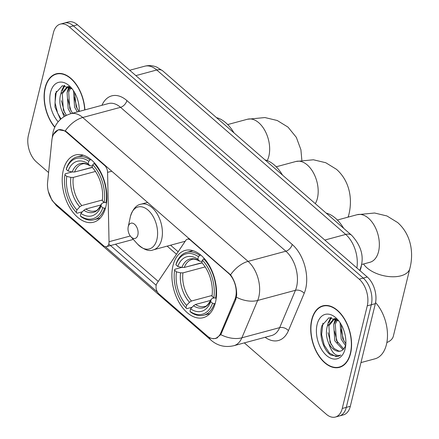 <?xml version="1.0" encoding="UTF-8"?>
<svg xmlns="http://www.w3.org/2000/svg" width="439" height="439" viewBox="0 0 439 439"><rect width="100%" height="100%" fill="white"/><g stroke="black" fill="none" stroke-linecap="round" stroke-linejoin="round"><path stroke-width="0.66" d="M105.179 165.388L104.685 165.519A6.569 3.989 74.9 0 1 107.577 172.346L109.037 241.713A6.569 3.989 74.9 0 1 108.828 243.771A6.569 3.989 74.9 0 1 106.529 246.63A6.569 3.989 74.9 0 1 103.505 245.692L55.292 203.729A17.736 10.772 -105.1 0 1 47.588 182.415L51.862 140.299A17.736 10.772 -105.1 0 1 52.318 137.626A17.736 10.772 -105.1 0 1 58.519 129.906L60.072 129.483M173.004 265.579A34.818 21.149 -105.1 0 0 179.227 302.712A34.818 21.149 -105.1 0 0 203.268 317.666A34.818 21.149 -105.1 0 0 215.439 302.504A34.818 21.149 -105.1 0 0 209.211 265.37A34.818 21.149 -105.1 0 0 185.176 250.422A34.818 21.149 -105.1 0 0 173.004 265.579M63.32 170.118A34.818 21.149 -105.1 0 0 69.543 207.252A34.818 21.149 -105.1 0 0 93.584 222.205A34.818 21.149 -105.1 0 0 105.755 207.049A34.818 21.149 -105.1 0 0 99.527 169.915A34.818 21.149 -105.1 0 0 75.492 154.962A34.818 21.149 -105.1 0 0 63.32 170.118M228.406 273.195L190.405 240.122A6.569 3.989 74.9 0 0 187.382 239.178A6.569 3.989 74.9 0 0 185.774 240.402L156.926 283.396A6.569 3.989 74.9 0 0 158.923 293.916L207.137 335.879A17.736 10.772 -105.1 0 0 215.297 338.42A17.736 10.772 -105.1 0 0 220.718 333.091L234.876 299.574A17.736 10.772 -105.1 0 0 228.406 273.195L228.9 273.063M104.685 165.519L66.679 132.446A17.736 10.772 -105.1 0 0 58.519 129.906M361.56 264.454A19.706 11.968 74.9 0 1 360.178 270.188L359.98 270.66M84.903 109.887A31.86 19.354 -105.1 0 0 56.258 73.807A31.86 19.354 -105.1 0 0 45.118 87.674A31.86 19.354 -105.1 0 0 54.738 127.277M311.723 319.702A31.86 19.354 -105.1 0 0 317.424 353.68A31.86 19.354 -105.1 0 0 339.418 367.366A31.86 19.354 -105.1 0 0 350.558 353.494A31.86 19.354 -105.1 0 0 344.856 319.515A31.86 19.354 -105.1 0 0 322.863 305.829A31.86 19.354 -105.1 0 0 311.723 319.702M340.686 366.686A31.86 19.354 -105.1 0 0 341.383 366.642M53.476 134.416L58.343 129.725L65.246 130.932L66.975 132.139L230.574 274.814C234.739 280.724 236.769 287.446 236.67 294.986L235.809 299.552L220.795 334.633L215.79 338.518L212.388 338.551M244.32 342.886L326.287 414.224A19.706 11.968 -105.1 0 0 335.358 417.05L343.424 414.882A19.706 11.968 -105.1 0 0 350.311 406.3L375.334 303.667L371.301 304.748A19.706 11.968 -105.1 0 0 363.24 278.09L73.417 25.863A19.706 11.968 -105.1 0 0 64.346 23.037A19.706 11.968 -105.1 0 1 73.417 25.863L363.24 278.09A19.706 11.968 -105.1 0 1 371.301 304.748L346.278 407.387L371.301 304.748L367.267 305.835A19.706 11.968 -105.1 0 0 359.212 279.177L69.384 26.944A19.706 11.968 -105.1 0 0 60.313 24.118A19.706 11.968 -105.1 0 0 53.426 32.7L28.409 135.333A19.706 11.968 -105.1 0 0 36.464 161.991L48.586 172.543M339.391 415.963A19.706 11.968 -105.1 0 0 346.278 407.387A19.706 11.968 -105.1 0 1 339.391 415.963M157.409 292.039L105.245 246.641M156.18 285.284L108.762 244.018M335.358 417.05A19.706 11.968 -105.1 0 0 342.25 408.473L367.267 305.835M324.926 305.467A31.86 19.354 -105.1 0 0 324.306 305.785M58.321 73.439A31.86 19.354 -105.1 0 0 57.696 73.757M375.334 303.667A19.706 11.968 -105.1 0 0 367.273 277.009L77.451 24.776A19.706 11.968 -105.1 0 0 68.38 21.95L60.313 24.118M84.7 109.942A31.531 19.151 -105.1 0 0 56.34 74.12A31.531 19.151 -105.1 0 0 45.321 87.849A31.531 19.151 -105.1 0 0 54.842 127.052M77.319 111.929L74.575 107.1L73.5 90.73M78.921 111.501L76.172 106.666L74.564 92.475M70.92 113.652L68.177 108.817L67.09 92.481L70.064 87.262M72.517 113.224L69.774 108.389L68.687 92.053L70.822 87.789M63.995 116.642L62.14 111.374A16.424 9.976 -105.1 0 0 65.356 115.841M62.14 111.374C59.644 105.623 59.161 99.9 60.686 94.204L67.288 86.823L68.879 86.576L67.321 91.778M66.404 115.303L63.375 110.112L62.289 93.776L68.1 86.653M79.261 111.407A22.993 13.966 -105.1 0 0 70.997 87.487A22.993 13.966 -105.1 0 0 50.523 92.377A22.993 13.966 -105.1 0 0 58.178 121.773M72.221 88.952L62.322 85.731L55.38 93.523L54.946 106.968L60.45 119.37M60.966 118.903L57.613 113.097L55.012 102.589L56.324 91.164M64.528 112.494L61.4 100.663M62.338 90.626L64.791 85.446M70.926 110.771L67.798 98.94M68.736 88.903L69.45 86.884M77.324 109.053L74.196 97.217M60.922 93.502L61.537 90.84L64.149 85.446M350.355 353.318A31.531 19.151 -105.1 0 0 344.719 319.691A31.531 19.151 -105.1 0 0 322.95 306.148A31.531 19.151 -105.1 0 0 311.926 319.877A31.531 19.151 -105.1 0 0 317.562 353.505A31.531 19.151 -105.1 0 0 339.331 367.048A31.531 19.151 -105.1 0 0 350.355 353.318M360.968 362.587L374.95 358.828A32.848 19.953 -105.1 0 0 386.435 344.527A32.848 19.953 -105.1 0 0 375.559 302.603M345.636 345.839L341.18 339.122L340.104 322.758M345.844 343.929L342.782 338.694L341.174 324.498M343.002 349.718L334.781 340.845L333.695 324.509L336.669 319.285M343.726 349.01L336.378 340.417L335.292 324.075L337.432 319.817M338.831 320.98L328.926 317.754L321.985 325.546C318.626 335.22 323.505 350.284 330.797 355.058L338.156 356.397L340.878 355.058C335.808 356.759 331.763 352.868 328.745 343.402A16.424 9.976 -105.1 0 0 340.444 351.101A16.424 9.976 -105.1 0 0 343.594 349.142L345.702 345.652M328.745 343.402C326.248 337.651 325.765 331.928 327.291 326.232L333.898 318.851L335.484 318.604L333.925 323.806M340.648 351.041L338.919 351.134L334.008 348.445L329.98 342.135L328.893 325.798L334.705 318.681M317.128 324.405A22.993 13.966 -105.1 0 0 326.534 355.502A22.993 13.966 -105.1 0 0 345.153 348.791A22.993 13.966 -105.1 0 0 345.301 348.132A22.993 13.966 -105.1 0 0 337.602 319.515A22.993 13.966 -105.1 0 0 317.128 324.405M338.326 356.347L335.912 356.517L329.502 353.126L324.218 345.125L321.617 334.611L322.928 323.192M331.132 344.522L328.004 332.691M328.943 322.649L331.396 317.474M337.531 342.799L334.403 330.968M335.341 320.931L336.054 318.912M343.935 341.076L340.807 329.245M327.527 325.524L328.142 322.868L330.754 317.474M105.514 207.971L104.641 208.207L102.825 207.773A31.268 18.992 -105.1 0 1 80.304 215.895L80.913 213.398A28.25 17.159 -105.1 0 0 100.975 206.165L101.431 203.954L102.622 202.961L104.498 202.456M101.014 204.936L85.775 209.035L83.8 210.314L80.913 213.398M82.428 211.779L77.044 213.228L76.304 212.41A31.268 18.992 -105.1 0 1 75.749 211.817A31.268 18.992 -105.1 0 1 64.928 174.793L66.783 176.407A28.25 17.159 -105.1 0 0 76.913 209.913L79.799 206.829L81.775 205.551L102.391 200.003M95.461 171.446L73.269 177.416L70.898 177.383L66.783 176.407M233.987 132.874A36.13 21.945 -105.1 0 0 216.476 117.636M77.368 171.265L92.349 167.462M105.958 202.802A32.585 19.788 -105.1 0 0 94.045 163.396L92.772 164.757A31.268 18.992 -105.1 0 1 104.142 202.374L106.545 202.642M94.758 163.204L94.045 163.396M80.304 215.895L81.045 216.712A32.585 19.788 -105.1 0 0 94.012 219.78A32.585 19.788 -105.1 0 0 104.641 208.207M75.749 211.817L76.391 212.525A32.585 19.788 -105.1 0 0 77.044 213.228M64.928 174.793L65.131 173.822L72.084 171.951M104.142 202.374L102.292 200.76A28.25 17.159 -105.1 0 0 92.475 167.594A28.25 17.159 -105.1 0 0 92.163 167.254L92.772 164.757M100.975 206.165L102.825 207.773M76.913 209.913L76.304 212.41M92.163 167.254L92.711 167.857M83.8 210.314A25.27 15.349 -105.1 0 0 101.431 203.954L101.469 203.817C98.808 208.893 96.624 211.274 94.917 210.961A24.304 14.761 -105.1 0 1 85.775 209.035M90.039 159.911A32.585 19.788 -105.1 0 0 77.077 156.849A32.585 19.788 -105.1 0 0 66.448 168.417L66.245 169.394A31.268 18.992 -105.1 0 1 88.766 161.272L90.039 159.911L91.125 159.62M88.766 161.272L88.157 163.769A28.25 17.159 -105.1 0 0 68.1 171.001L66.245 169.394M92.558 165.64L91.427 165.942L89.841 165.624L88.157 163.769M68.1 171.001L72.215 171.978L74.586 172.017L92.185 167.281M74.586 172.017A24.304 14.761 -105.1 0 1 82.291 164.016C83.783 163.215 86.373 163.813 90.061 165.81L89.841 165.624A25.27 15.349 -105.1 0 0 72.215 171.978M386.852 342.541A24.633 13.121 13.7 0 0 393.36 336.12L409.823 268.597A24.633 13.121 -166.3 0 1 392.351 276.773A24.633 13.121 -166.3 0 1 366.988 267.845A24.633 13.121 -166.3 0 1 363.547 263.998M215.198 303.426L214.325 303.662L212.514 303.234A31.268 18.992 -105.1 0 1 189.988 311.355L190.597 308.853A28.25 17.159 -105.1 0 0 210.66 301.62L211.115 299.414L212.306 298.421L214.183 297.916M210.698 300.397L195.465 304.49L193.484 305.769L190.597 308.853M192.112 307.234L186.729 308.683L185.988 307.871A31.268 18.992 -105.1 0 1 185.434 307.278A31.268 18.992 -105.1 0 1 174.612 270.248L176.467 271.862A28.25 17.159 -105.1 0 0 186.597 305.368L189.483 302.284L191.459 301.011L212.075 295.463M205.145 266.907L182.953 272.877L180.583 272.838L176.467 271.862M343.671 228.335A36.13 21.945 -105.1 0 0 326.166 213.096M187.058 266.725L202.033 262.917M215.642 298.262A32.585 19.788 -105.1 0 0 203.729 258.856L202.456 260.212A31.268 18.992 -105.1 0 1 213.826 297.834L216.229 298.103M204.442 258.664L203.729 258.856M189.988 311.355L190.735 312.167A32.585 19.788 -105.1 0 0 203.696 315.235A32.585 19.788 -105.1 0 0 214.325 303.662M185.434 307.278L186.076 307.98A32.585 19.788 -105.1 0 0 186.729 308.683M174.612 270.248L174.815 269.277L181.768 267.406M213.826 297.834L211.977 296.221A28.25 17.159 -105.1 0 0 202.159 263.049A28.25 17.159 -105.1 0 0 201.847 262.714L202.456 260.212M210.66 301.62L212.514 303.234M186.597 305.368L185.988 307.871M201.847 262.714L202.395 263.318M193.484 305.769A25.27 15.349 -105.1 0 0 211.115 299.414L211.154 299.277C208.492 304.353 206.308 306.735 204.601 306.417A24.304 14.761 -105.1 0 1 195.465 304.49M199.723 255.372A32.585 19.788 -105.1 0 0 186.762 252.304A32.585 19.788 -105.1 0 0 176.132 263.877L175.929 264.849A31.268 18.992 -105.1 0 1 198.455 256.727L199.723 255.372L200.81 255.081M198.455 256.727L197.841 259.229A28.25 17.159 -105.1 0 0 177.784 266.462L175.929 264.849M202.242 261.101L201.117 261.403L199.525 261.084L197.841 259.229M177.784 266.462L181.9 267.439L184.27 267.472L201.869 262.741M184.27 267.472A24.304 14.761 -105.1 0 1 191.975 259.476C193.467 258.67 196.057 259.268 199.745 261.271L199.525 261.084A25.27 15.349 -105.1 0 0 181.9 267.439M137.857 234.991A7.886 4.791 -105.1 0 0 134.636 224.324A7.886 4.791 -105.1 0 0 128.248 226.628A7.886 4.791 -105.1 0 0 128.199 226.853A7.886 4.791 -105.1 0 0 130.838 236.665A7.886 4.791 -105.1 0 0 137.857 234.991M282.507 175.101A36.13 21.945 -105.1 0 0 264.997 159.862M190.899 239.99L190.405 240.122M220.718 333.091L221.755 332.811M234.876 299.574L235.913 299.299M66.679 132.446L67.178 132.315M359.799 270.292L360.178 270.188M111.857 171.199L107.577 172.346M130.29 235.995L109.037 241.713M101.925 105.311A32.848 19.953 74.9 0 1 126.893 100.564L292.22 244.452A6.569 3.874 -49 0 1 285.866 251.207L120.538 107.325A26.28 15.958 -105.1 0 0 108.444 103.555L70.646 113.723A26.28 15.958 74.9 0 1 82.741 117.493A22.993 13.554 131 0 0 65.246 130.932M292.22 244.452A32.848 19.953 74.9 0 1 305.654 288.878A32.848 19.953 74.9 0 1 304.205 293.307L288.428 330.649A32.848 19.953 74.9 0 1 265.129 337.289M296.61 286.749A26.28 15.958 -105.1 0 0 285.866 251.207L248.068 261.375A26.28 15.958 74.9 0 1 258.812 296.918A26.28 15.958 74.9 0 1 257.655 300.457L241.878 337.805A26.28 15.958 74.9 0 1 233.85 345.702L271.648 335.533A26.28 15.958 -105.1 0 0 279.676 327.637L295.452 290.289A26.28 15.958 -105.1 0 0 296.61 286.749M70.646 113.723C61.378 116.719 55.539 122.783 53.135 131.914L52.51 135.53A22.993 9.707 5.8 0 0 52.565 136.721M230.574 274.814A22.993 13.554 -49 0 1 248.068 261.375L82.741 117.493L120.538 107.325A6.569 3.874 -49 0 0 126.893 100.564M209.052 337.284A22.993 13.554 131 0 0 211.269 340.373C217.793 345.877 225.322 347.655 233.85 345.702M211.269 340.373L56.955 206.072A22.993 13.554 -49 0 1 54.93 203.405M220.795 334.633A22.993 14.416 22.9 0 0 241.878 337.805L279.676 327.637A6.569 4.116 -157.1 0 1 288.428 330.649M236.456 297.23A22.993 14.416 22.9 0 0 257.655 300.457L295.452 290.289A6.569 4.116 -157.1 0 1 304.205 293.307M158.249 281.426L115.495 244.221M359.212 279.177L367.273 277.009M69.384 26.944L77.451 24.776M342.25 408.473L350.311 406.3M167.166 246.12L176.489 254.241M356.869 267.949A26.28 15.958 -105.1 0 0 345.707 234.426L156.761 69.988A26.28 15.958 -105.1 0 0 144.667 66.223C148.826 65.159 152.909 65.477 156.915 67.178L162.754 70.882L351.699 235.32A13.137 7.743 -49 0 0 345.707 234.426L324.811 240.051M135.865 75.612L156.761 69.988A13.137 7.743 -49 0 1 162.754 70.882M359.706 270.424A13.137 8.237 22.9 0 0 359.975 269.886L359.733 270.446M227.693 124.561L247.464 119.238A24.633 14.964 74.9 0 1 258.801 122.772A24.633 14.964 74.9 0 1 268.877 156.092A24.633 14.964 74.9 0 1 267.247 160.586M73.269 177.416A24.304 14.761 -105.1 0 0 81.775 205.551M70.898 177.383A25.27 15.349 -105.1 0 0 79.799 206.829M337.377 220.016L357.148 214.698A24.633 14.964 74.9 0 1 368.491 218.227A24.633 14.964 74.9 0 1 378.561 251.547A24.633 14.964 74.9 0 1 369.951 262.275L370.494 262.11M182.953 272.877A24.304 14.761 -105.1 0 0 191.459 301.011M180.583 272.838A25.27 15.349 -105.1 0 0 189.483 302.284M276.208 166.782L295.985 161.464A24.633 14.964 74.9 0 1 307.322 164.993A24.633 14.964 74.9 0 1 317.397 198.318A24.633 14.964 74.9 0 1 315.306 203.647M295.985 161.464L313.419 159.78L325.754 162.721L336.532 169.35C350.547 181.85 352.577 200.689 348.654 215.362A24.633 13.121 -166.3 0 1 347.935 217.173M185.192 241.269L153.381 249.829C149.156 251.717 143.882 249.802 137.566 244.095A21.725 13.197 -105.1 0 0 156.91 239.474A21.725 13.197 -105.1 0 0 148.025 210.089A21.725 13.197 -105.1 0 0 130.432 216.427A21.725 13.197 -105.1 0 0 130.29 217.047L128.199 226.853M153.381 249.829A23.651 14.366 -105.1 0 0 161.645 239.535A23.651 14.366 -105.1 0 0 157.42 214.309A23.651 14.366 -105.1 0 0 141.089 204.157C136.452 204.887 132.902 208.959 130.443 216.378M133.335 239.42L106.529 246.63M215.297 338.42L217.415 337.854M189.357 238.646L187.382 239.178M56.955 206.072L51.95 200.222L48.268 191.261M52.51 135.53L52.285 137.747M170.579 245.203L178.141 251.783M351.699 235.32C360.781 245.341 363.953 255.608 361.215 266.116L359.975 269.886M144.667 66.223L129.703 70.251M59.018 73.401L56.34 74.12M68.643 86.461L67.288 86.823M325.623 305.429L322.95 306.148M335.248 318.484L333.898 318.851M342.008 366.329L339.331 367.048M247.464 119.238L264.904 117.553L277.239 120.495L288.011 127.123L296.33 137.347L300.907 149.743L301.845 160.213M100.196 218.112L94.012 219.78M83.267 155.181L77.077 156.849M357.148 214.698L374.588 213.008L386.924 215.955L397.696 222.578C411.711 235.084 413.747 253.923 409.823 268.597M209.88 313.572L203.696 315.235M192.951 250.642L186.762 252.304M361.555 264.53L369.951 262.275M348.654 215.362L348.231 217.096M147.685 202.379L141.089 204.157M130.838 236.665L137.566 244.095"/></g></svg>
